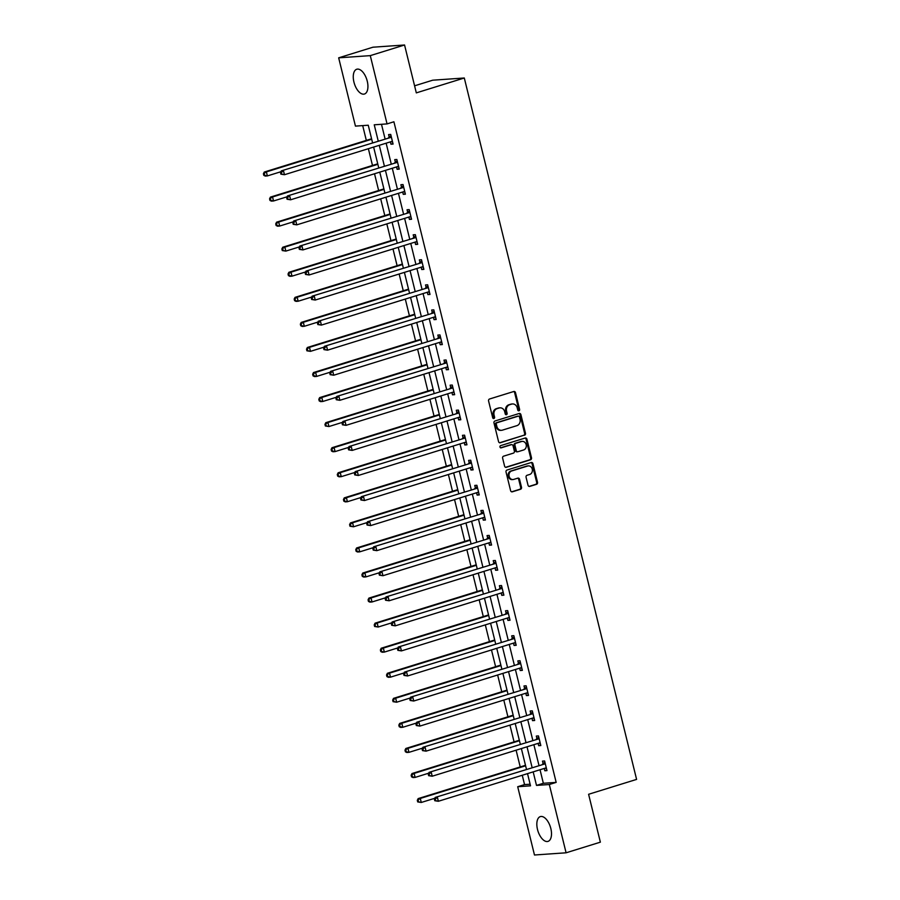 <?xml version="1.0" encoding="UTF-8"?>
<svg xmlns="http://www.w3.org/2000/svg" width="900" height="900" viewBox="0 0 900 900"><rect width="100%" height="100%" fill="white"/><g stroke="black" fill="none" stroke-linecap="round" stroke-linejoin="round"><path stroke-width="1.35" d="M518.94 410.805A1.147 0.979 86 0 0 519.615 409.41L515.498 392.659A1.631 1.395 86 0 0 513.765 391.5L489.544 399.004A1.631 1.395 86 0 0 488.588 401.006L492.705 417.757A1.147 0.979 86 0 0 494.584 417.173L494.055 415.001A5.22 4.478 86 0 1 497.115 408.623L499.14 407.993A5.22 4.478 86 0 1 500.017 407.835A5.22 4.478 86 0 1 504.686 411.705L505.215 413.876A1.147 0.979 86 0 0 507.105 413.291L506.565 411.12A5.22 4.478 86 0 1 509.636 404.741L511.65 404.111A5.22 4.478 86 0 1 512.528 403.954A5.22 4.478 86 0 1 517.196 407.824L517.736 409.995A1.147 0.979 86 0 0 518.94 410.805M518.321 410.76A1.147 0.979 86 0 0 518.76 409.466L514.642 392.715A1.631 1.395 86 0 0 513.608 391.545M493.29 418.522A1.147 0.979 86 0 0 493.729 417.229L493.2 415.069L494.055 415.001M505.8 414.641A1.147 0.979 86 0 0 506.25 413.348L505.71 411.188L506.565 411.12M537.502 829.462A12.971 6.548 72.8 0 1 540.326 816.604A12.971 6.548 72.8 0 1 550.834 828.529A12.971 6.548 72.8 0 1 548.01 841.387A12.971 6.548 72.8 0 1 537.502 829.462M353.936 82.103A12.971 6.548 72.8 0 1 356.749 69.244A12.971 6.548 72.8 0 1 367.256 81.169A12.971 6.548 72.8 0 1 364.433 94.028A12.971 6.548 72.8 0 1 353.936 82.103M528.03 485.246A1.631 1.395 86 0 0 529.762 486.405L536.558 484.301A1.631 1.395 86 0 0 537.525 482.299L532.946 463.691A1.631 1.395 86 0 0 531.214 462.532L506.993 470.048A1.631 1.395 86 0 0 506.036 472.039L510.604 490.646A1.631 1.395 86 0 0 512.336 491.816L520.549 489.262A1.631 1.395 86 0 0 521.505 487.271L519.548 479.306A1.631 1.395 86 0 0 517.815 478.147L513.743 479.407A4.365 3.746 86 0 1 513.011 479.543A4.365 3.746 86 0 1 509.029 475.886A4.365 3.746 86 0 1 511.673 470.97L527.625 466.031A4.365 3.746 86 0 1 528.356 465.885A4.365 3.746 86 0 1 532.339 469.553A4.365 3.746 86 0 1 529.695 474.469L527.04 475.29A1.631 1.395 86 0 0 526.072 477.281L528.03 485.246M372.521 142.582L368.257 125.224L355.444 126.112L338.67 57.836L372.949 47.205L404.561 45L416.317 92.88L464.299 77.996L636.592 779.4L588.6 794.284L600.367 842.164L566.089 852.795L534.476 855L517.702 786.724L530.516 785.824L527.524 773.617M404.561 45L370.282 55.631L387.056 123.907L374.243 124.808L378.18 140.828M540.034 769.736L543.352 783.281L556.166 782.393L393.907 121.781L387.056 123.907M556.166 782.393L549.315 784.519L566.089 852.795M524.52 435.251A1.631 1.395 86 0 0 525.476 433.26L520.909 414.652A1.631 1.395 86 0 0 519.176 413.494L494.944 421.009A1.631 1.395 86 0 0 493.988 423L498.555 441.608A1.631 1.395 86 0 0 500.299 442.766L523.665 435.319A1.631 1.395 86 0 0 524.621 433.316L520.054 414.709A1.631 1.395 86 0 0 519.007 413.55M526.928 439.178L531.495 457.785A1.631 1.395 86 0 1 530.539 459.776L506.317 467.291A1.631 1.395 86 0 1 504.585 466.132L502.627 458.168A1.631 1.395 86 0 1 503.584 456.176L513.405 453.127A1.631 1.395 86 0 0 514.373 451.136L513.067 445.849A1.631 1.395 86 0 0 511.335 444.69L501.109 447.863A1.147 0.979 86 0 1 500.569 445.657L525.195 438.019A1.631 1.395 86 0 1 526.928 439.178L526.072 439.234L530.64 457.841L531.495 457.785M464.299 77.996L432.697 80.201L414.585 85.815M381.488 124.301L385.031 138.701M386.134 143.19L391.185 163.766M392.287 168.255L397.339 188.82M398.441 193.32L403.504 213.885M404.606 218.374L409.657 238.95M410.76 243.439L415.811 264.004M416.914 268.504L421.965 289.069M423.067 293.569L428.119 314.134M429.221 318.623L434.272 339.199M435.386 343.688L440.438 364.252M441.54 368.752L446.591 389.317M447.694 393.817L452.745 414.382M453.848 418.871L458.899 439.447M460.001 443.936L465.053 464.501M466.155 469.001L471.218 489.566M472.32 494.055L477.371 514.631M478.474 519.12L483.525 539.696M484.627 544.185L489.679 564.75M490.781 569.25L495.832 589.815M496.935 594.304L501.986 614.88M503.1 619.369L508.151 639.934M509.254 644.434L514.305 664.999M515.408 669.499L520.459 690.064M521.561 694.553L526.613 715.129M527.715 719.617L532.766 740.183M533.869 744.683L538.931 765.248M390.375 141.874L390.949 144.214L393.086 144.067L390.713 134.426L388.575 134.572L389.216 137.171M396.529 166.939L397.103 169.279L399.24 169.121L396.866 159.491L394.74 159.638L395.37 162.236M402.683 192.004L403.256 194.333L405.394 194.186L403.031 184.545L400.894 184.703L401.535 187.301M408.836 217.069L409.41 219.398L411.548 219.251L409.185 209.61L407.048 209.756L407.689 212.355M415.001 242.123L415.575 244.463L417.701 244.316L415.339 234.675L413.201 234.821L413.843 237.42M421.155 267.188L421.729 269.528L423.866 269.37L421.493 259.729L419.355 259.886L419.996 262.485M427.309 292.252L427.882 294.581L430.02 294.435L427.646 284.794L425.52 284.94L426.15 287.55M433.463 317.306L434.036 319.646L436.174 319.5L433.811 309.859L431.674 310.005L432.304 312.604M439.616 342.371L440.19 344.711L442.327 344.554L439.965 334.924L437.827 335.07L438.469 337.669M445.781 367.436L446.355 369.765L448.481 369.619L446.119 359.978L443.981 360.135L444.623 362.734M451.935 392.501L452.509 394.83L454.646 394.684L452.272 385.043L450.135 385.189L450.776 387.799M458.089 417.555L458.662 419.895L460.8 419.749L458.426 410.108L456.289 410.254L456.93 412.853M464.243 442.62L464.816 444.96L466.954 444.803L464.58 435.173L462.454 435.319L463.084 437.918M470.396 467.685L470.97 470.014L473.108 469.868L470.745 460.226L468.608 460.384L469.249 462.983M476.55 492.75L477.124 495.079L479.261 494.933L476.899 485.291L474.761 485.438L475.402 488.036M482.715 517.804L483.289 520.144L485.415 519.998L483.053 510.356L480.915 510.502L481.556 513.101M488.869 542.869L489.442 545.209L491.58 545.051L489.206 535.41L487.069 535.567L487.71 538.166M495.022 567.934L495.596 570.262L497.734 570.116L495.36 560.475L493.234 560.621L493.864 563.231M501.176 592.988L501.75 595.327L503.887 595.181L501.525 585.54L499.387 585.686L500.017 588.285M507.33 618.053L507.904 620.393L510.041 620.235L507.679 610.605L505.541 610.751L506.183 613.35M513.495 643.117L514.069 645.446L516.195 645.3L513.832 635.659L511.695 635.816L512.336 638.415M519.649 668.183L520.222 670.511L522.36 670.365L519.986 660.724L517.849 660.87L518.49 663.48M525.803 693.236L526.376 695.576L528.514 695.43L526.14 685.789L524.002 685.935L524.644 688.534M531.956 718.301L532.53 720.641L534.668 720.484L532.294 710.854L530.168 711L530.798 713.599M538.11 743.366L538.684 745.695L540.821 745.549L538.459 735.908L536.321 736.065L536.962 738.664M544.264 768.431L544.837 770.76L546.975 770.614L544.613 760.972L542.475 761.119L543.116 763.717M362.7 125.606L366.322 140.389M368.37 148.703L372.488 165.454M374.524 173.768L378.641 190.519M380.678 198.833L384.795 215.584M386.831 223.886L390.949 240.638M392.996 248.951L397.103 265.702M399.15 274.016L403.267 290.767M405.304 299.07L409.421 315.832M411.457 324.135L415.575 340.886M417.611 349.2L421.729 365.951M423.776 374.265L427.882 391.016M429.93 399.319L434.036 416.07M436.084 424.384L440.201 441.135M442.238 449.449L446.355 466.2M448.391 474.514L452.509 491.265M454.545 499.567L458.662 516.319M460.71 524.632L464.816 541.384M466.864 549.697L470.981 566.449M473.017 574.751L477.135 591.514M479.171 599.816L483.289 616.567M485.325 624.881L489.442 641.633M491.49 649.946L495.596 666.697M497.644 675L501.75 691.751M503.798 700.065L507.915 716.816M509.951 725.13L514.069 741.881M516.105 750.195L520.222 766.946M522.259 775.249L524.554 784.597L530.123 784.204M338.67 57.836L370.282 55.631M524.554 784.597L517.702 786.724M526.421 769.129L521.37 748.564M520.267 744.064L515.205 723.499M514.102 718.999L509.051 698.434M507.949 693.945L502.897 673.369M501.795 668.88L496.744 648.315M495.641 643.815L490.59 623.25M489.488 618.761L484.436 598.185M483.322 593.696L478.271 573.12M477.169 568.631L472.118 548.066M471.015 543.566L465.964 523.001M464.861 518.512L459.81 497.936M458.707 493.447L453.656 472.882M452.554 468.382L447.491 447.817M446.389 443.317L441.338 422.752M440.235 418.264L435.184 397.688M434.081 393.199L429.03 372.634M427.928 368.134L422.876 347.569M421.774 343.08L416.723 322.504M415.609 318.015L410.558 297.439M409.455 292.95L404.404 272.385M403.301 267.885L398.25 247.32M397.147 242.831L392.096 222.255M390.994 217.766L385.942 197.201M384.84 192.701L379.777 172.136M378.675 167.636L373.624 147.071M533.171 771.863L536.501 785.408L549.315 784.519M379.282 145.316L384.334 165.893M385.436 170.381L390.488 190.946M391.59 195.446L396.641 216.011M397.744 220.5L402.795 241.076M403.897 245.565L408.96 266.13M410.062 270.63L415.114 291.195M416.216 295.695L421.267 316.26M422.37 320.749L427.421 341.325M428.524 345.814L433.575 366.379M434.678 370.879L439.729 391.444M440.843 395.944L445.894 416.509M446.996 420.998L452.048 441.574M453.15 446.062L458.201 466.627M459.304 471.127L464.355 491.692M465.457 496.181L470.509 516.757M471.611 521.246L476.674 541.811M477.776 546.311L482.827 566.876M483.93 571.376L488.981 591.941M490.084 596.43L495.135 617.006M496.238 621.495L501.289 642.06M502.391 646.56L507.442 667.125M508.556 671.625L513.608 692.19M514.71 696.679L519.761 717.255M520.864 721.744L525.915 742.309M527.017 746.809L532.069 767.374M543.352 783.281L536.501 785.408M390.949 144.214L392.963 143.584M397.103 169.279L399.127 168.649M403.256 194.333L405.281 193.714M409.41 219.398L411.435 218.768M415.575 244.463L417.589 243.833M421.729 269.528L423.743 268.898M427.882 294.581L429.896 293.963M434.036 319.646L436.061 319.016M440.19 344.711L442.215 344.081M446.355 369.765L448.369 369.146M452.509 394.83L454.522 394.211M458.662 419.895L460.676 419.265M464.816 444.96L466.841 444.33M470.97 470.014L472.995 469.395M477.124 495.079L479.149 494.449M483.289 520.144L485.303 519.514M489.442 545.209L491.456 544.579M495.596 570.262L497.61 569.644M501.75 595.327L503.775 594.697M507.904 620.393L509.929 619.762M514.069 645.446L516.082 644.827M520.222 670.511L522.236 669.893M526.376 695.576L528.39 694.946M532.53 720.641L534.555 720.011M538.684 745.695L540.709 745.076M544.837 770.76L546.863 770.13M512.528 403.954L511.673 404.01A5.22 4.478 86 0 0 510.795 404.179L511.65 404.111M505.71 411.188A5.22 4.478 86 0 1 508.781 404.798L510.795 404.179M500.017 407.835L499.162 407.891A5.22 4.478 86 0 0 498.285 408.06L499.14 407.993M493.2 415.069A5.22 4.478 86 0 1 496.271 408.679L498.285 408.06M499.601 442.777L523.665 435.319M519.446 416.97A1.147 0.979 86 0 0 518.231 416.16L496.969 422.752A1.147 0.979 86 0 0 496.305 424.147L496.856 426.442A5.22 4.478 86 0 0 501.536 430.312A5.22 4.478 86 0 0 502.402 430.144L516.938 425.644A5.22 4.478 86 0 0 520.009 419.254L519.446 416.97M517.77 416.194A1.147 0.979 86 0 0 517.376 416.216L518.231 416.16M501.536 430.312L500.681 430.369A5.22 4.478 86 0 1 496.012 426.499L495.45 424.215A1.147 0.979 86 0 1 496.114 422.82L517.376 416.216M505.631 467.303L529.684 459.832A1.631 1.395 86 0 0 530.64 457.841M511.031 444.713A1.631 1.395 86 0 0 510.48 444.746L500.535 447.84M523.609 449.966A4.365 3.746 86 0 0 526.252 445.05A4.365 3.746 86 0 0 522.259 441.394A4.365 3.746 86 0 0 521.528 441.529L515.914 443.272A1.631 1.395 86 0 0 514.957 445.264L516.251 450.551A1.631 1.395 86 0 0 517.984 451.71L523.609 449.966M522.259 441.394L521.404 441.45A4.365 3.746 86 0 0 520.673 441.585L521.528 441.529M517.129 451.766A1.631 1.395 86 0 1 515.396 450.608L514.102 445.32A1.631 1.395 86 0 1 515.059 443.329L520.673 441.585M526.072 439.234A1.631 1.395 86 0 0 525.026 438.064M528.356 465.885L527.501 465.952A4.365 3.746 86 0 0 526.77 466.088L527.625 466.031M513.011 479.543L512.156 479.61A4.365 3.746 86 0 1 508.174 475.942A4.365 3.746 86 0 1 510.817 471.037L526.77 466.088M511.65 491.816L519.694 489.33A1.631 1.395 86 0 0 520.65 487.327L518.692 479.363A1.631 1.395 86 0 0 517.646 478.204M529.076 486.416L535.702 484.358A1.631 1.395 86 0 0 536.67 482.366L532.091 463.759A1.631 1.395 86 0 0 531.056 462.589M371.475 138.803L371.588 138.791A1.665 1.429 -94 0 1 371.475 138.803L264.262 172.046L266.389 171.9L267.379 175.916L280.924 171.72M371.7 139.241L266.389 171.9L263.407 173.768L263.801 175.365L264.656 175.309L264.262 173.7M264.656 175.309L267.379 175.916L265.241 176.062L263.801 175.365M263.407 173.768L264.262 172.046M390.69 137.453L281.34 170.854L390.69 137.453A1.665 1.429 86 0 0 391.174 137.183L391.354 137.025M281.351 172.507L283.477 170.708L284.468 174.724L280.89 174.172L281.745 174.116L281.351 172.507L280.496 172.575L280.89 174.172M392.445 141.457L392.22 141.435A1.665 1.429 86 0 0 391.68 141.469L284.468 174.724L281.745 174.116M388.553 137.61A1.665 1.429 86 0 0 389.036 137.329L391.005 135.596M392.558 141.941L390.938 141.705M281.34 170.854L280.496 172.575M377.741 163.822A1.665 1.429 -94 0 1 377.629 163.856L270.416 197.111L272.554 196.965L273.532 200.981L287.077 196.785M377.854 164.306L272.554 196.965L269.572 198.821L269.966 200.43L270.821 200.374L270.428 198.765M270.821 200.374L273.532 200.981L271.395 201.127L269.966 200.43M269.572 198.821L270.416 197.111M383.782 188.921L383.906 188.91A1.665 1.429 -94 0 1 383.782 188.921L276.57 222.176L278.707 222.03L279.686 226.046L293.231 221.839M384.019 189.36L278.707 222.03L275.726 223.886L276.12 225.495L276.975 225.439L276.581 223.83M276.975 225.439L279.686 226.046L277.56 226.192L276.12 225.495M275.726 223.886L276.57 222.176M396.844 162.518L287.505 195.919L396.844 162.518A1.665 1.429 86 0 0 397.327 162.248L397.507 162.09M287.505 197.572L289.642 195.773L290.621 199.789L287.055 199.237L287.91 199.181L287.505 197.572L286.661 197.629L287.055 199.237M398.599 166.523L398.374 166.489A1.665 1.429 86 0 0 397.834 166.534L290.621 199.789L287.91 199.181M394.718 162.664A1.665 1.429 86 0 0 395.201 162.394L397.159 160.661M398.723 166.995L397.091 166.77M287.505 195.919L286.661 197.629M403.009 187.583L293.659 220.984L403.009 187.583A1.665 1.429 86 0 0 403.493 187.301L403.661 187.144M293.67 222.638L295.796 220.838L296.775 224.854L293.209 224.303L294.064 224.246L293.67 222.638L292.815 222.694L293.209 224.303M404.752 191.588L404.527 191.554A1.665 1.429 86 0 0 403.988 191.599L296.775 224.854L294.064 224.246M400.871 187.729A1.665 1.429 86 0 0 401.355 187.459L403.312 185.715M404.876 192.06L403.245 191.824M293.659 220.984L292.815 222.694M390.049 213.941A1.665 1.429 -94 0 1 389.936 213.986L282.724 247.241L284.861 247.084L285.851 251.1L299.385 246.904M390.173 214.425L284.861 247.084L281.88 248.951L282.274 250.56L283.129 250.493L282.735 248.895M283.129 250.493L285.851 251.1L282.274 250.56M281.88 248.951L282.724 247.241M396.202 239.006A1.665 1.429 -94 0 1 396.09 239.051L288.877 272.295L291.015 272.149L292.005 276.165L305.539 271.969M396.326 239.49L291.015 272.149L288.034 274.016L288.428 275.614L289.282 275.558L288.889 273.949M289.282 275.558L292.005 276.165L289.868 276.311L288.428 275.614M288.034 274.016L288.877 272.295M402.244 264.105L402.368 264.105A1.665 1.429 -94 0 1 402.244 264.105L295.031 297.36L297.169 297.214L298.159 301.23L311.704 297.034M402.48 264.555L297.169 297.214L294.188 299.07L294.581 300.679L295.436 300.623L295.043 299.014M295.436 300.623L298.159 301.23L296.021 301.376L294.581 300.679M294.188 299.07L295.031 297.36M409.162 212.648L299.812 246.049L409.162 212.648A1.665 1.429 86 0 0 409.646 212.366L409.826 212.209M299.824 247.703L301.95 245.891L302.94 249.907L299.363 249.368L300.218 249.3L299.824 247.703L298.969 247.759L299.363 249.368M410.918 216.653L410.692 216.619A1.665 1.429 86 0 0 410.152 216.664L302.94 249.907L300.218 249.3M407.025 212.794A1.665 1.429 86 0 0 407.509 212.513L409.466 210.78M411.03 217.125L409.41 216.889M299.812 246.049L298.969 247.759M415.316 237.701L305.966 271.102L415.316 237.701A1.665 1.429 86 0 0 415.8 237.431L415.98 237.274M305.978 272.756L308.104 270.956L309.094 274.972L305.516 274.421L306.371 274.365L305.978 272.756L305.123 272.824L305.516 274.421M417.071 241.706L416.846 241.684A1.665 1.429 86 0 0 416.306 241.718L309.094 274.972L306.371 274.365M413.179 237.859A1.665 1.429 86 0 0 413.662 237.578L415.631 235.845M417.184 242.19L415.564 241.954M305.966 271.102L305.123 272.824M421.47 262.766L312.12 296.168L421.47 262.766A1.665 1.429 86 0 0 421.954 262.496L422.134 262.339M312.131 297.821L314.257 296.021L315.248 300.037L311.67 299.486L312.525 299.43L312.131 297.821L311.276 297.877L311.67 299.486M423.225 266.771L423 266.738A1.665 1.429 86 0 0 422.46 266.782L315.248 300.037L312.525 299.43M419.332 262.912A1.665 1.429 86 0 0 419.816 262.642L421.785 260.91M423.338 267.244L421.718 267.007M312.12 296.168L311.276 297.877M427.624 287.831L318.285 321.233L427.624 287.831A1.665 1.429 86 0 0 428.108 287.55L428.287 287.392M318.285 322.886L320.411 321.075L321.401 325.091L317.824 324.551L318.679 324.495L318.285 322.886L317.43 322.942L317.824 324.551M429.379 291.836L429.154 291.803A1.665 1.429 86 0 0 428.614 291.848L321.401 325.091L318.679 324.495M425.498 287.977A1.665 1.429 86 0 0 425.97 287.707L427.939 285.964M429.491 292.309L427.871 292.072M318.285 321.233L317.43 322.942M433.789 312.885L324.439 346.286L433.789 312.885A1.665 1.429 86 0 0 434.272 312.615L434.441 312.457M324.45 347.94L326.576 346.14L327.555 350.156L323.989 349.616L324.844 349.549L324.45 347.94L323.595 348.007L323.989 349.616M435.532 316.901L435.308 316.868A1.665 1.429 86 0 0 434.767 316.901L327.555 350.156L324.844 349.549M431.651 313.043A1.665 1.429 86 0 0 432.135 312.761L434.093 311.029M435.656 317.374L434.025 317.137M324.439 346.286L323.595 348.007M439.942 337.95L330.593 371.351L439.942 337.95A1.665 1.429 86 0 0 440.426 337.68L440.606 337.522M330.604 373.005L332.73 371.205L333.72 375.221L330.142 374.67L330.998 374.614L330.604 373.005L329.749 373.061L330.142 374.67M441.686 341.955L441.461 341.921A1.665 1.429 86 0 0 440.921 341.966L333.72 375.221L330.998 374.614M437.805 338.096A1.665 1.429 86 0 0 438.289 337.826L440.246 336.094M441.81 342.439L440.19 342.202M330.593 371.351L329.749 373.061M446.096 363.015L336.746 396.416L446.096 363.015A1.665 1.429 86 0 0 446.58 362.734L446.76 362.588M336.757 398.07L338.884 396.27L339.874 400.286L336.296 399.735L337.151 399.679L336.757 398.07L335.902 398.126L336.296 399.735M447.851 367.02L447.626 366.986A1.665 1.429 86 0 0 447.086 367.031L339.874 400.286L337.151 399.679M443.959 363.161A1.665 1.429 86 0 0 444.442 362.891L446.411 361.159M447.964 367.493L446.344 367.256M336.746 396.416L335.902 398.126M452.25 388.08L342.9 421.481L452.25 388.08A1.665 1.429 86 0 0 452.734 387.799L452.914 387.641M342.911 423.135L345.037 421.324L346.027 425.34L342.45 424.8L343.305 424.733L342.911 423.135L342.056 423.191L342.45 424.8M454.005 392.085L453.78 392.051A1.665 1.429 86 0 0 453.24 392.096L346.027 425.34L343.305 424.733M450.113 388.226A1.665 1.429 86 0 0 450.596 387.945L452.565 386.213M454.118 392.558L452.498 392.321M342.9 421.481L342.056 423.191M458.404 413.134L349.054 446.535L458.404 413.134A1.665 1.429 86 0 0 458.887 412.864L459.067 412.706M349.065 448.189L351.191 446.389L352.181 450.405L348.604 449.854L349.459 449.798L349.065 448.189L348.21 448.256L348.604 449.854M460.159 417.139L459.934 417.116A1.665 1.429 86 0 0 459.394 417.15L352.181 450.405L349.459 449.798M456.266 413.291A1.665 1.429 86 0 0 456.75 413.01L458.719 411.277M460.271 417.623L458.651 417.386M349.054 446.535L348.21 448.256M464.558 438.199L355.219 471.6L464.558 438.199A1.665 1.429 86 0 0 465.041 437.929L465.221 437.771M355.219 473.254L357.356 471.454L358.335 475.47L354.769 474.919L355.624 474.863L355.219 473.254L354.375 473.31L354.769 474.919M466.312 442.204L466.088 442.17A1.665 1.429 86 0 0 465.548 442.215L358.335 475.47L355.624 474.863M462.431 438.345A1.665 1.429 86 0 0 462.915 438.075L464.873 436.343M466.436 442.676L464.805 442.451M355.219 471.6L354.375 473.31M470.723 463.264L361.373 496.665L470.723 463.264A1.665 1.429 86 0 0 471.206 462.983L471.375 462.825M361.384 498.319L363.51 496.519L364.489 500.535L360.923 499.984L361.777 499.928L361.384 498.319L360.529 498.375L360.923 499.984M472.466 467.269L472.241 467.235A1.665 1.429 86 0 0 471.701 467.28L364.489 500.535L361.777 499.928M468.585 463.41A1.665 1.429 86 0 0 469.069 463.14L471.026 461.396M472.59 467.741L470.959 467.505M361.373 496.665L360.529 498.375M476.876 488.329L367.526 521.73L476.876 488.329A1.665 1.429 86 0 0 477.36 488.048L477.54 487.89M367.537 523.384L369.664 521.572L370.654 525.589L367.076 525.049L367.931 524.981L367.537 523.384L366.683 523.44L367.076 525.049M478.631 492.334L478.406 492.3A1.665 1.429 86 0 0 477.866 492.345L370.654 525.589L367.931 524.981M474.739 488.475A1.665 1.429 86 0 0 475.223 488.194L477.18 486.461M478.744 492.806L477.124 492.57M367.526 521.73L366.683 523.44M483.03 513.382L373.68 546.784L483.03 513.382A1.665 1.429 86 0 0 483.514 513.113L483.694 512.955M373.691 548.438L375.817 546.637L376.808 550.654L373.23 550.102L374.085 550.046L373.691 548.438L372.836 548.505L373.23 550.102M484.785 517.387L484.56 517.365A1.665 1.429 86 0 0 484.02 517.399L376.808 550.654L374.085 550.046M480.892 513.54A1.665 1.429 86 0 0 481.376 513.259L483.345 511.526M484.897 517.871L483.277 517.635M373.68 546.784L372.836 548.505M489.184 538.447L379.834 571.849L489.184 538.447A1.665 1.429 86 0 0 489.668 538.178L489.848 538.02M379.845 573.502L381.971 571.702L382.961 575.719L379.384 575.168L380.239 575.111L379.845 573.502L378.99 573.559L379.384 575.168M490.939 542.452L490.714 542.419A1.665 1.429 86 0 0 490.174 542.464L382.961 575.719L380.239 575.111M487.046 538.594A1.665 1.429 86 0 0 487.53 538.324L489.499 536.591M491.051 542.925L489.431 542.689M379.834 571.849L378.99 573.559M495.338 563.512L385.999 596.914L495.338 563.512A1.665 1.429 86 0 0 495.821 563.231L496.001 563.074M385.999 598.567L388.125 596.756L389.115 600.773L385.549 600.232L386.392 600.176L385.999 598.567L385.144 598.624L385.549 600.232M497.093 567.517L496.868 567.484A1.665 1.429 86 0 0 496.327 567.529L389.115 600.773L386.392 600.176M493.211 563.659A1.665 1.429 86 0 0 493.684 563.389L495.652 561.645M497.205 567.99L495.585 567.754M385.999 596.914L385.144 598.624M501.502 588.566L392.152 621.967L501.502 588.566A1.665 1.429 86 0 0 501.986 588.296L502.155 588.139M392.164 623.621L394.29 621.821L395.269 625.837L391.702 625.298L392.558 625.23L392.164 623.621L391.309 623.689L391.702 625.298M503.246 592.582L503.021 592.549A1.665 1.429 86 0 0 502.481 592.582L395.269 625.837L392.558 625.23M499.365 588.724A1.665 1.429 86 0 0 499.849 588.442L501.806 586.71M503.37 593.055L501.739 592.819M392.152 621.967L391.309 623.689M507.656 613.631L398.306 647.033L507.656 613.631A1.665 1.429 86 0 0 508.14 613.361L508.32 613.204M398.317 648.686L400.444 646.886L401.434 650.903L397.856 650.351L398.711 650.295L398.317 648.686L397.463 648.742L397.856 650.351M509.4 617.636L509.175 617.602A1.665 1.429 86 0 0 508.635 617.648L401.434 650.903L398.711 650.295M505.519 613.778A1.665 1.429 86 0 0 506.002 613.508L507.96 611.775M509.524 618.12L507.904 617.884M398.306 647.033L397.463 648.742M513.81 638.696L404.46 672.097L513.81 638.696A1.665 1.429 86 0 0 514.294 638.415L514.474 638.269M404.471 673.751L406.598 671.951L407.588 675.967L404.01 675.416L404.865 675.36L404.471 673.751L403.616 673.808L404.01 675.416M515.565 642.701L515.34 642.668A1.665 1.429 86 0 0 514.8 642.712L407.588 675.967L404.865 675.36M511.673 638.842A1.665 1.429 86 0 0 512.156 638.572L514.125 636.84M515.678 643.174L514.058 642.938M404.46 672.097L403.616 673.808M519.964 663.761L410.614 697.163L519.964 663.761A1.665 1.429 86 0 0 520.447 663.48L520.627 663.322M410.625 698.816L412.751 697.005L413.741 701.021L410.164 700.481L411.019 700.414L410.625 698.816L409.77 698.873L410.164 700.481M521.719 667.766L521.494 667.732A1.665 1.429 86 0 0 520.954 667.778L413.741 701.021L411.019 700.414M517.826 663.908A1.665 1.429 86 0 0 518.31 663.626L520.279 661.894M521.831 668.239L520.211 668.002M410.614 697.163L409.77 698.873M408.521 289.125A1.665 1.429 -94 0 1 408.409 289.17L301.196 322.425L303.334 322.279L304.312 326.295L317.858 322.088M408.634 289.609L303.334 322.279L300.353 324.135L300.746 325.744L301.601 325.688L301.196 324.079M301.601 325.688L304.312 326.295L302.175 326.441L300.746 325.744M300.353 324.135L301.196 322.425M414.562 314.235L414.686 314.224A1.665 1.429 -94 0 1 414.562 314.235L307.35 347.49L309.488 347.332L310.466 351.349L324.011 347.152M414.799 314.674L309.488 347.332L306.506 349.2L306.9 350.809L307.755 350.741L307.361 349.132M307.755 350.741L310.466 351.349L306.9 350.809M306.506 349.2L307.35 347.49M420.829 339.255A1.665 1.429 -94 0 1 420.716 339.3L313.504 372.544L315.641 372.397L316.631 376.414L330.165 372.218M420.952 339.739L315.641 372.397L312.66 374.265L313.054 375.863L313.909 375.806L313.515 374.197M313.909 375.806L316.631 376.414L314.494 376.56L313.054 375.863M312.66 374.265L313.504 372.544M426.87 364.354L426.994 364.343A1.665 1.429 -94 0 1 426.87 364.354L319.657 397.609L321.795 397.463L322.785 401.479L336.319 397.271M427.106 364.793L321.795 397.463L318.814 399.319L319.207 400.928L320.062 400.871L319.669 399.262M320.062 400.871L322.785 401.479L320.647 401.625L319.207 400.928M318.814 399.319L319.657 397.609M433.147 389.374A1.665 1.429 -94 0 1 433.024 389.419L325.811 422.674L327.949 422.516L328.939 426.532L342.484 422.336M433.26 389.858L327.949 422.516L324.968 424.384L325.361 425.993L326.216 425.925L325.822 424.327M326.216 425.925L328.939 426.532L325.361 425.993M324.968 424.384L325.811 422.674M439.189 414.484L439.301 414.473A1.665 1.429 -94 0 1 439.189 414.484L331.976 447.728L334.103 447.581L335.093 451.598L348.637 447.401M439.414 414.923L334.103 447.581L331.121 449.449L331.515 451.046L332.37 450.99L331.976 449.381M332.37 450.99L335.093 451.598L332.955 451.744L331.515 451.046M331.121 449.449L331.976 447.728M445.455 439.504A1.665 1.429 -94 0 1 445.343 439.537L338.13 472.793L340.267 472.646L341.246 476.662L354.791 472.466M445.567 439.988L340.267 472.646L337.286 474.502L337.68 476.111L338.535 476.055L338.141 474.446M338.535 476.055L341.246 476.662L339.109 476.809L337.68 476.111M337.286 474.502L338.13 472.793M451.496 464.603L451.62 464.591A1.665 1.429 -94 0 1 451.496 464.603L344.284 497.858L346.421 497.711L347.4 501.728L360.945 497.52M451.733 465.041L346.421 497.711L343.44 499.567L343.834 501.176L344.689 501.12L344.295 499.511M344.689 501.12L347.4 501.728L345.274 501.874L343.834 501.176M343.44 499.567L344.284 497.858M457.762 489.623A1.665 1.429 -94 0 1 457.65 489.668L350.438 522.923L352.575 522.765L353.565 526.781L367.099 522.585M457.886 490.106L352.575 522.765L349.594 524.632L349.988 526.241L350.843 526.174L350.449 524.576M350.843 526.174L353.565 526.781L349.988 526.241M349.594 524.632L350.438 522.923M463.916 514.688A1.665 1.429 -94 0 1 463.804 514.733L356.591 547.976L358.729 547.83L359.719 551.846L373.252 547.65M464.04 515.171L358.729 547.83L355.748 549.697L356.141 551.295L356.996 551.239L356.603 549.63M356.996 551.239L359.719 551.846L357.581 551.993L356.141 551.295M355.748 549.697L356.591 547.976M469.957 539.786L470.081 539.786A1.665 1.429 -94 0 1 469.957 539.786L362.745 573.041L364.882 572.895L365.873 576.911L379.418 572.715M470.194 540.236L364.882 572.895L361.901 574.751L362.295 576.36L363.15 576.304L362.756 574.695M363.15 576.304L365.873 576.911L363.735 577.058L362.295 576.36M361.901 574.751L362.745 573.041M476.235 564.806A1.665 1.429 -94 0 1 476.123 564.851L368.91 598.106L371.048 597.96L372.026 601.976L385.571 597.769M476.348 565.29L371.048 597.96L368.066 599.816L368.46 601.425L369.315 601.369L368.91 599.76M369.315 601.369L372.026 601.976L369.889 602.123L368.46 601.425M368.066 599.816L368.91 598.106M482.276 589.916L482.4 589.905A1.665 1.429 -94 0 1 482.276 589.916L375.064 623.171L377.201 623.014L378.18 627.03L391.725 622.834M482.512 590.355L377.201 623.014L374.22 624.881L374.614 626.49L375.469 626.423L375.075 624.814M375.469 626.423L378.18 627.03L374.614 626.49M374.22 624.881L375.064 623.171M488.543 614.936A1.665 1.429 -94 0 1 488.43 614.981L381.218 648.225L383.355 648.079L384.345 652.095L397.879 647.899M488.666 615.42L383.355 648.079L380.374 649.946L380.767 651.544L381.623 651.488L381.229 649.879M381.623 651.488L384.345 652.095L382.207 652.241L380.767 651.544M380.374 649.946L381.218 648.225M494.584 640.035L494.707 640.024A1.665 1.429 -94 0 1 494.584 640.035L387.371 673.29L389.509 673.144L390.499 677.16L404.032 672.952M494.82 640.474L389.509 673.144L386.527 675L386.921 676.609L387.776 676.553L387.382 674.944M387.776 676.553L390.499 677.16L388.361 677.306L386.921 676.609M386.527 675L387.371 673.29M500.861 665.055A1.665 1.429 -94 0 1 500.738 665.1L393.525 698.355L395.662 698.197L396.652 702.214L410.197 698.018M500.974 665.539L395.662 698.197L392.681 700.065L393.075 701.674L393.93 701.606L393.536 700.009M393.93 701.606L396.652 702.214L393.075 701.674M392.681 700.065L393.525 698.355M506.902 690.165L507.015 690.154A1.665 1.429 -94 0 1 506.902 690.165L399.69 723.409L401.816 723.262L402.806 727.279L416.351 723.082M507.127 690.604L401.816 723.262L398.835 725.13L399.24 726.727L400.084 726.671L399.69 725.062M400.084 726.671L402.806 727.279L400.669 727.425L399.24 726.727M398.835 725.13L399.69 723.409M513.169 715.185A1.665 1.429 -94 0 1 513.056 715.219L405.844 748.474L407.981 748.327L408.96 752.344L422.505 748.148M513.281 715.669L407.981 748.327L405 750.184L405.394 751.793L406.249 751.736L405.855 750.127M406.249 751.736L408.96 752.344L406.822 752.49L405.394 751.793M405 750.184L405.844 748.474M519.322 740.239A1.665 1.429 -94 0 1 519.21 740.284L411.998 773.539L414.135 773.393L415.125 777.409L428.659 773.201M519.446 740.722L414.135 773.393L411.154 775.249L411.548 776.857L412.402 776.801L412.009 775.192M412.402 776.801L415.125 777.409L412.988 777.555L411.548 776.857M411.154 775.249L411.998 773.539M525.476 765.304A1.665 1.429 -94 0 1 525.364 765.349L418.151 798.604L420.289 798.446L421.279 802.462L434.812 798.266M525.6 765.788L420.289 798.446L417.308 800.314L417.701 801.923L418.556 801.855L418.162 800.258M418.556 801.855L421.279 802.462L417.701 801.923M417.308 800.314L418.151 798.604M526.118 688.815L416.779 722.216L526.118 688.815A1.665 1.429 86 0 0 526.601 688.545L526.781 688.387M416.779 723.87L418.905 722.07L419.895 726.086L416.317 725.535L417.173 725.479L416.779 723.87L415.924 723.938L416.317 725.535M527.873 692.82L527.648 692.798A1.665 1.429 86 0 0 527.108 692.831L419.895 726.086L417.173 725.479M523.98 688.972A1.665 1.429 86 0 0 524.464 688.691L526.433 686.959M527.985 693.304L526.365 693.067M416.779 722.216L415.924 723.938M532.271 713.88L422.933 747.281L532.271 713.88A1.665 1.429 86 0 0 532.755 713.61L532.935 713.452M422.933 748.935L425.07 747.135L426.049 751.151L422.483 750.6L423.338 750.544L422.933 748.935L422.089 748.991L422.483 750.6M534.026 717.885L533.801 717.851A1.665 1.429 86 0 0 533.261 717.896L426.049 751.151L423.338 750.544M530.145 714.026A1.665 1.429 86 0 0 530.629 713.756L532.586 712.024M534.15 718.357L532.519 718.133M422.933 747.281L422.089 748.991M538.436 738.945L429.086 772.346L538.436 738.945A1.665 1.429 86 0 0 538.92 738.664L539.089 738.506M429.098 774L431.224 772.2L432.202 776.216L428.636 775.665L429.491 775.609L429.098 774L428.243 774.056L428.636 775.665M540.18 742.95L539.955 742.916A1.665 1.429 86 0 0 539.415 742.961L432.202 776.216L429.491 775.609M536.299 739.091A1.665 1.429 86 0 0 536.783 738.821L538.74 737.077M540.304 743.423L538.673 743.186M429.086 772.346L428.243 774.056M544.59 764.01L435.24 797.411L544.59 764.01A1.665 1.429 86 0 0 545.074 763.729L545.254 763.571M435.251 799.065L437.377 797.254L438.368 801.27L434.79 800.73L435.645 800.663L435.251 799.065L434.396 799.121L434.79 800.73M546.345 768.015L546.12 767.981A1.665 1.429 86 0 0 545.58 768.026L438.368 801.27L435.645 800.663M542.452 764.156A1.665 1.429 86 0 0 542.936 763.875L544.894 762.143M546.457 768.488L544.837 768.251M435.24 797.411L434.396 799.121M518.76 409.466L519.615 409.41M493.729 417.229L494.584 417.173M506.25 413.348L507.105 413.291M508.781 404.798L509.636 404.741M496.271 408.679L497.115 408.623M514.642 392.715L515.498 392.659M499.736 442.811L500.299 442.766M520.054 414.709L520.909 414.652M524.621 433.316L525.476 433.26M496.114 422.82L496.969 422.752M495.45 424.215L496.305 424.147M496.012 426.499L496.856 426.442M529.684 459.832L530.539 459.776M510.48 444.746L511.335 444.69M515.059 443.329L515.914 443.272M514.102 445.32L514.957 445.264M515.396 450.608L516.251 450.551M510.817 471.037L511.673 470.97M518.692 479.363L519.548 479.306M520.65 487.327L521.505 487.271M519.694 489.33L520.549 489.262M532.091 463.759L532.946 463.691M536.67 482.366L537.525 482.299M535.702 484.358L536.558 484.301M391.174 137.183L389.036 137.329M397.327 162.248L395.201 162.394M403.493 187.301L401.355 187.459M409.646 212.366L407.509 212.513M415.8 237.431L413.662 237.578M421.954 262.496L419.816 262.642M428.108 287.55L425.97 287.707M434.272 312.615L432.135 312.761M440.426 337.68L438.289 337.826M446.58 362.734L444.442 362.891M452.734 387.799L450.596 387.945M458.887 412.864L456.75 413.01M465.041 437.929L462.915 438.075M471.206 462.983L469.069 463.14M477.36 488.048L475.223 488.194M483.514 513.113L481.376 513.259M489.668 538.178L487.53 538.324M495.821 563.231L493.684 563.389M501.986 588.296L499.849 588.442M508.14 613.361L506.002 613.508M514.294 638.415L512.156 638.572M520.447 663.48L518.31 663.626M526.601 688.545L524.464 688.691M532.755 713.61L530.629 713.756M538.92 738.664L536.783 738.821M545.074 763.729L542.936 763.875M517.567 416.183L518.423 416.126M510.761 444.701L511.616 444.634M516.859 451.822L517.714 451.755"/></g></svg>
